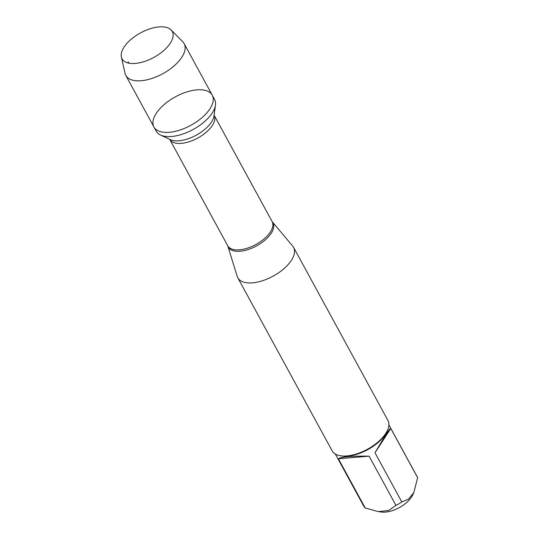<?xml version="1.0" encoding="UTF-8"?>
<svg xmlns="http://www.w3.org/2000/svg" width="539" height="539" viewBox="0 0 539 539"><rect width="100%" height="100%" fill="white"/><g stroke="black" fill="none" stroke-linecap="round" stroke-linejoin="round"><path stroke-width="0.81" d="M156.209 131.172A33.216 16.204 -28.6 0 0 160.507 135.026A33.216 16.204 -28.6 0 0 193.13 129.501A33.216 16.204 -28.6 0 0 215.452 105.071A33.216 16.204 -28.6 0 0 214.535 99.371L212.258 95.181A33.216 16.204 151.4 0 1 190.846 125.311A33.216 16.204 151.4 0 1 153.925 126.982A33.216 16.204 151.4 0 1 156.249 113.345A33.216 16.204 151.4 0 1 186.326 92.095A33.216 16.204 151.4 0 1 212.258 95.181A33.216 16.204 -28.6 0 1 209.934 108.824A33.216 16.204 -28.6 0 1 179.858 130.074A33.216 16.204 -28.6 0 1 153.925 126.982L156.209 131.172M388.895 424.86L417.247 476.853A30.494 14.876 151.4 0 1 417.631 477.675L413.824 492.572L412.604 495.139A21.304 10.396 151.4 0 1 411.526 497.046A21.304 10.396 151.4 0 1 381.585 512.05L378.277 511.626L365.206 507.967A30.494 14.876 151.4 0 1 363.704 506.047L335.352 454.054M413.824 492.572L408.481 499.148L401.824 501.984A30.494 14.876 151.4 0 1 395.949 505.38L388.619 510.507L378.277 511.619M237.787 277.76L332.159 450.853A31.761 15.496 -28.6 0 0 341.066 455.859L342.359 456.021A30.494 14.876 -28.6 0 0 385.217 434.549A30.494 14.876 -28.6 0 0 386.759 431.813L387.319 430.641A31.761 15.496 -28.6 0 0 387.932 420.44L293.566 247.354A31.761 15.496 151.4 0 1 291.343 260.398A31.761 15.496 151.4 0 1 262.581 280.718A31.761 15.496 151.4 0 1 237.787 277.76A31.761 15.496 151.4 0 1 237.194 276.345L227.748 245.791A25.272 12.33 -28.6 0 0 255.843 244.517A25.272 12.33 -28.6 0 0 272.128 221.59L214.111 115.178A25.272 12.33 151.4 0 1 197.786 138.045A25.272 12.33 151.4 0 1 169.731 139.372L227.748 245.791M417.631 477.675L390.802 428.471C390.182 428.397 388.417 430.6 385.5 435.061L374.996 452.773L401.824 501.984M395.949 505.38L369.121 456.169C351.543 455.913 341.295 456.776 338.377 458.756L365.206 507.967M272.128 221.59L292.697 246.087A31.761 15.496 151.4 0 1 293.566 247.354M341.066 455.859A31.761 15.496 -28.6 0 0 385.715 433.484A31.761 15.496 -28.6 0 0 387.319 430.641M338.377 458.756L369.121 456.169M374.996 452.773L390.802 428.471M171.092 29.928L182.788 41.799A33.216 16.204 151.4 0 1 184.136 43.612A33.216 16.204 151.4 0 1 181.811 57.255A33.216 16.204 151.4 0 1 151.735 78.505A33.216 16.204 151.4 0 1 125.809 75.413A33.216 16.204 151.4 0 1 125.014 73.297L121.369 57.033A28.594 13.947 151.4 0 1 140.477 32.926A28.594 13.947 151.4 0 1 171.092 29.928A28.594 13.947 151.4 0 1 170.257 43.228A28.594 13.947 151.4 0 1 142.586 62.059A28.594 13.947 151.4 0 1 121.369 57.033M128.134 61.769L128.902 63.178M272.283 221.819A25.427 12.404 151.4 0 1 271.198 233.272A25.427 12.404 151.4 0 1 247.044 249.887A25.427 12.404 151.4 0 1 227.856 246.04M160.507 135.026L170.216 139.601A26.492 12.923 -28.6 0 0 196.236 135.195A26.492 12.923 -28.6 0 0 214.037 115.71L215.452 105.071M125.809 75.413L153.925 126.982M184.136 43.612L212.258 95.181"/></g></svg>
